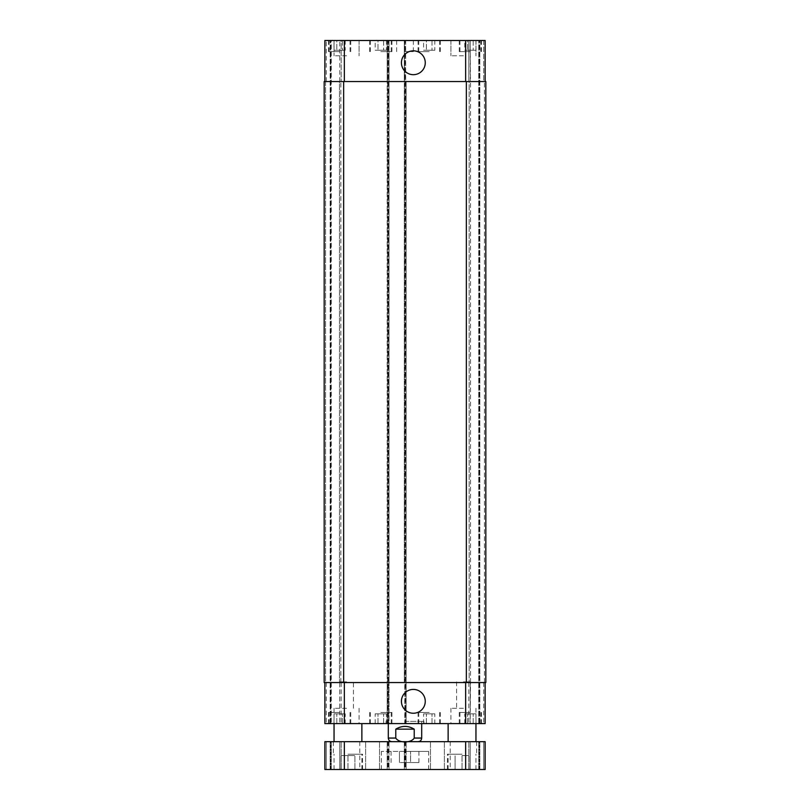 <?xml version="1.0" encoding="UTF-8"?>
<svg xmlns="http://www.w3.org/2000/svg" width="810" height="810" viewBox="0 0 810 810"><rect width="100%" height="100%" fill="white"/><g stroke="black" fill="none" stroke-linecap="round" stroke-linejoin="round"><path stroke-width="0.61" stroke-dasharray="4.05 3.04" d="M405 751.417L381.348 751.417L428.652 751.417L405 751.417L405 762.544L399.431 762.544L405 762.544L405 751.417M399.431 762.544L399.431 751.417L399.431 762.544M410.569 762.544L405 762.544L410.569 762.544L410.569 751.417L410.569 762.544M405 762.544L418.912 762.544L405 762.544M405 769.5L428.652 769.5L405 769.5M372.58 741.676L379.536 741.676L372.58 741.676M372.58 769.5L379.536 769.5L372.58 769.5M437.42 741.676L444.376 741.676L437.42 741.676M437.42 769.5L444.376 769.5L437.42 769.5M463.431 741.676L476.644 741.676L463.431 741.676M463.431 769.5L476.644 769.5L463.431 769.5M346.569 741.676L333.356 741.676L346.569 741.676M346.569 769.5L333.356 769.5L346.569 769.5M347.956 741.676L334.044 741.676L347.956 741.676M347.956 723.593L334.044 723.593L347.956 723.593M462.044 741.676L475.956 741.676L462.044 741.676M462.044 723.593L475.956 723.593L462.044 723.593M347.956 755.588L341 755.588L354.912 755.588L347.956 755.588L347.956 769.5L341 769.5L347.956 769.5L347.956 755.588M341 769.5L341 755.588L341 769.5M354.912 769.5L347.956 769.5L354.912 769.5L354.912 755.588L354.912 769.5M462.044 755.588L469 755.588L462.044 755.588L462.044 769.5L455.088 769.5L462.044 769.5L462.044 755.588M455.088 769.5L455.088 755.588L455.088 769.5M469 769.5L462.044 769.5L469 769.5L469 755.588L469 769.5M462.044 754.201L447.434 754.201L462.044 754.201M462.044 769.5L447.434 769.5L462.044 769.5M347.956 754.201L362.566 754.201L347.956 754.201M347.956 769.5L362.566 769.5L347.956 769.5M326.258 769.5L330.156 769.5L326.258 769.5L326.258 741.676L324.861 741.676L485.139 741.676L483.742 741.676L485.139 741.676L485.139 769.5L324.861 769.5L324.861 741.676L330.156 741.676L326.258 741.676L326.258 769.5M330.713 769.5L330.156 769.5L331.27 769.5L330.713 769.5L330.713 741.676L330.156 741.676L331.27 741.676L330.713 741.676L330.713 769.5M339.755 769.5L331.27 769.5L341.142 769.5L339.755 769.5L339.755 741.676L331.27 741.676L341.142 741.676L339.755 741.676L339.755 769.5M483.742 769.5L479.844 769.5L483.742 769.5L483.742 741.676L479.844 741.676L483.742 741.676L483.742 769.5M479.287 769.5L479.844 769.5L478.73 769.5L479.287 769.5L479.287 741.676L479.844 741.676L478.73 741.676L479.287 741.676L479.287 769.5M470.245 769.5L478.73 769.5L468.858 769.5L470.245 769.5L470.245 741.676L478.73 741.676L468.858 741.676L470.245 741.676L470.245 769.5M418.082 741.676L391.918 741.676L418.082 741.676M468.858 741.676L468.858 769.5L468.858 741.676M485.139 741.676L485.139 769.5L485.139 741.676M404.301 741.676L404.301 769.5L404.301 741.676M406.114 741.676L406.114 769.5L406.114 741.676M387.19 741.676L387.19 769.5L387.19 741.676M389.002 741.676L389.002 769.5L389.002 741.676M324.861 741.676L324.861 769.5L324.861 741.676M341.142 741.676L341.142 769.5L341.142 741.676M463.431 681.858L470.276 681.858L463.431 681.858M346.569 681.858L339.724 681.858L346.569 681.858M395.776 729.152L395.776 738.062C398.925 743.236 411.075 743.236 414.224 738.062L414.224 729.152L395.776 729.152C401.922 725.476 408.078 725.476 414.224 729.152M405 721.366L423.924 721.366L405 721.366M405 723.593L386.076 723.593L405 723.593M421.696 721.366L421.696 723.593M401.426 62.755A11.917 11.917 0 0 0 419.307 73.082A11.917 11.917 0 0 0 419.307 52.437A11.917 11.917 0 0 0 401.426 62.755M401.426 701.328A11.917 11.917 0 0 0 419.307 711.646A11.917 11.917 0 0 0 419.307 691.011A11.917 11.917 0 0 0 401.426 701.328M476.007 50.24L464.768 50.24L476.007 50.24L476.007 40.5L473.202 40.5L473.202 50.24L473.202 40.5L467.572 40.5L467.572 50.24L467.572 40.5L464.768 40.5L464.768 50.24M464.768 40.5L476.007 40.5M434.828 50.24L423.589 50.24L434.828 50.24L434.828 40.5L432.013 40.5L432.013 50.24L432.013 40.5L426.394 40.5L426.394 50.24L426.394 40.5L423.589 40.5L423.589 50.24M423.589 40.5L434.828 40.5M345.232 50.24L333.993 50.24L345.232 50.24L345.232 40.5L342.427 40.5L342.427 50.24L342.427 40.5L336.798 40.5L336.798 50.24L336.798 40.5L333.993 40.5L333.993 50.24M333.993 40.5L345.232 40.5M386.41 50.24L375.172 50.24L386.41 50.24L386.41 40.5L383.606 40.5L383.606 50.24L383.606 40.5L377.986 40.5L377.986 50.24L377.986 40.5L375.172 40.5L375.172 50.24M375.172 40.5L386.41 40.5M429.209 51.627L418.082 51.627L429.209 51.627M429.209 40.5L418.082 40.5L429.209 40.5M470.387 51.627L459.26 51.627L470.387 51.627M470.387 40.5L459.26 40.5L470.387 40.5M380.791 51.627L391.918 51.627L380.791 51.627M380.791 40.5L391.918 40.5L380.791 40.5M339.613 51.627L328.485 51.627L339.613 51.627M339.613 40.5L328.485 40.5L339.613 40.5M346.569 55.799L334.044 55.799L346.569 55.799M346.569 40.5L334.044 40.5L346.569 40.5M463.431 55.799L450.907 55.799L463.431 55.799M463.431 40.5L450.907 40.5L463.431 40.5M324.861 682.546L324.861 723.593L324.861 682.546L324.861 723.593L389.002 723.593L389.002 682.546L324.861 682.546L485.139 682.546L404.301 682.546L404.301 81.537L485.139 81.537L483.742 81.537L483.742 40.5L485.139 40.5L479.844 40.5L483.742 40.5L483.742 81.537L485.139 81.537L485.139 40.5L324.861 40.5L326.258 40.5L324.861 40.5L324.861 81.537L326.258 81.537L324.861 81.537L324.861 40.5L324.861 81.537L344.341 81.537L324.861 81.537M479.287 40.5L479.844 40.5L478.73 40.5L479.287 40.5L479.287 723.593L468.858 723.593L479.844 723.593L479.287 723.593L479.287 40.5M470.245 40.5L478.73 40.5L468.858 40.5L470.245 40.5L470.245 81.537L468.858 81.537L468.858 40.5L468.858 81.537L470.529 81.537L470.245 40.5M330.156 40.5L326.258 40.5L330.713 40.5L330.156 40.5L330.156 723.593L341.142 723.593L326.258 723.593L330.156 723.593L330.156 40.5M331.27 40.5L339.755 40.5L331.27 40.5L331.27 723.593L331.27 40.5M341.142 40.5L339.755 40.5L341.142 40.5L341.142 81.537L341.142 40.5M405 40.5L396.657 40.5L405 40.5M476.007 713.853L464.768 713.853L476.007 713.853L476.007 723.593L473.202 723.593L476.007 723.593M473.202 723.593L473.202 713.853L473.202 723.593L467.572 723.593L473.202 723.593M467.572 723.593L467.572 713.853L467.572 723.593L464.768 723.593L467.572 723.593M464.768 723.593L464.768 713.853M434.828 713.853L423.589 713.853L434.828 713.853L434.828 723.593L432.013 723.593L434.828 723.593M432.013 723.593L432.013 713.853L432.013 723.593L426.394 723.593L432.013 723.593M426.394 723.593L426.394 713.853L426.394 723.593L423.589 723.593L426.394 723.593M423.589 723.593L423.589 713.853M345.232 713.853L333.993 713.853L345.232 713.853L345.232 723.593L342.427 723.593L345.232 723.593M342.427 723.593L342.427 713.853L342.427 723.593L336.798 723.593L342.427 723.593M336.798 723.593L336.798 713.853L336.798 723.593L333.993 723.593L336.798 723.593M333.993 723.593L333.993 713.853M386.41 713.853L375.172 713.853L386.41 713.853L386.41 723.593L383.606 723.593L386.41 723.593M383.606 723.593L383.606 713.853L383.606 723.593L377.986 723.593L383.606 723.593M377.986 723.593L377.986 713.853L377.986 723.593L375.172 723.593L377.986 723.593M375.172 723.593L375.172 713.853M429.209 712.456L418.082 712.456L429.209 712.456M429.209 723.593L418.082 723.593L429.209 723.593M470.387 712.456L459.26 712.456L470.387 712.456M470.387 723.593L481.515 723.593L470.387 723.593M380.791 712.456L391.918 712.456L380.791 712.456M380.791 723.593L391.918 723.593L380.791 723.593M339.613 712.456L328.485 712.456L339.613 712.456M339.613 723.593L350.74 723.593L339.613 723.593M485.139 81.537L485.139 40.5L485.139 81.537L344.341 81.537L389.002 81.537L389.002 40.5L389.002 723.593L387.19 723.593L485.139 723.593L479.844 723.593L485.139 723.593L485.139 682.546M463.431 723.593L475.956 723.593L463.431 723.593M346.569 723.593L359.093 723.593L346.569 723.593M463.431 708.284L450.907 708.284L463.431 708.284M346.569 708.284L334.044 708.284L346.569 708.284M405 51.627L413.343 51.627L405 51.627M341.142 682.546L341.142 723.593L341.142 682.546L339.755 682.546L341.142 682.546M388.587 40.5L388.587 682.546L387.19 682.546L387.19 723.593L387.19 40.5L387.19 81.537L406.114 81.537L406.114 723.593L406.114 682.546L387.19 682.546L387.19 81.537L406.114 81.537L406.114 682.546L388.587 682.546L388.587 723.593M404.301 682.546L404.301 40.5L404.301 81.537L485.828 81.537L484.441 81.537L485.828 81.537L485.828 682.546L404.301 682.546M468.858 682.546L468.858 723.593L468.858 682.546L470.245 682.546L468.858 682.546M339.471 682.546L340.868 682.546L339.471 682.546L339.471 81.537L341.142 81.537L339.471 81.537L339.471 682.546M325.559 682.546L324.172 682.546L326.258 682.546L325.559 682.546L325.559 81.537L326.258 81.537L324.172 81.537L325.559 81.537L325.559 682.546M470.245 682.546L469.132 682.546L470.529 682.546L470.245 723.593L470.245 682.546M343.642 682.546L324.172 682.546L324.172 81.537L389.002 81.537L389.002 682.546L343.642 682.546L343.642 81.537M483.742 81.537L484.441 81.537L483.742 81.537M469.132 81.537L470.529 81.537L469.132 81.537L469.132 682.546L469.132 81.537M485.828 682.546L485.828 81.537L485.828 682.546M324.172 682.546L324.172 81.537L324.172 682.546M330.713 723.593L330.713 40.5L330.713 723.593M340.868 682.546L340.868 81.537L340.868 682.546M479.844 741.676L479.844 769.5L479.844 741.676M478.73 741.676L478.73 769.5L478.73 741.676M465.659 741.676L465.659 769.5M405.699 741.676L405.699 769.5M404.858 741.676L404.858 769.5M405.557 741.676L405.557 769.5M404.727 741.676L404.727 769.5M388.587 741.676L388.587 769.5M387.747 741.676L387.747 769.5M388.446 741.676L388.446 769.5M387.605 741.676L387.605 769.5M344.341 741.676L344.341 769.5M330.156 741.676L330.156 769.5L330.156 741.676M331.27 741.676L331.27 769.5L331.27 741.676M388.304 738.062L395.776 738.062M414.224 738.062L421.696 738.062M326.258 682.546L326.258 723.593L326.258 682.546M339.755 682.546L339.755 723.593L339.755 682.546M344.341 682.546L344.341 723.593M387.605 40.5L387.605 723.593M404.727 40.5L404.727 723.593M405.699 40.5L405.699 723.593M465.659 682.546L465.659 723.593M483.742 682.546L483.742 723.593L483.742 682.546M326.258 81.537L326.258 40.5L326.258 81.537M339.755 81.537L339.755 40.5L339.755 81.537M344.341 81.537L344.341 40.5M465.659 81.537L465.659 40.5M484.441 682.546L484.441 81.537L484.441 682.546M479.844 723.593L479.844 40.5L479.844 723.593M478.73 723.593L478.73 40.5L478.73 723.593M470.529 682.546L470.529 81.537L470.529 682.546M466.358 682.546L466.358 81.537M404.858 723.593L404.858 40.5M405.557 723.593L405.557 40.5M387.747 723.593L387.747 40.5M388.446 723.593L388.446 40.5M391.088 751.417L391.088 762.544M418.912 751.417L418.912 762.544M428.652 769.5L428.652 751.417M381.348 769.5L381.348 751.417M365.624 741.676L365.624 769.5L365.624 741.676M379.536 741.676L379.536 769.5L379.536 741.676M430.464 741.676L430.464 769.5L430.464 741.676M444.376 741.676L444.376 769.5L444.376 741.676M450.218 741.676L450.218 769.5M476.644 741.676L476.644 754.201M333.356 741.676L333.356 754.201M359.782 741.676L359.782 769.5M475.956 769.5L475.956 754.201M448.132 769.5L448.132 754.201M447.434 769.5L447.434 754.201M361.867 769.5L361.867 754.201M334.044 769.5L334.044 754.201M362.566 769.5L362.566 754.201M386.076 721.366L386.076 723.593M423.924 721.366L423.924 723.593M388.304 721.366L388.304 723.593M439.638 51.627L439.638 40.5M418.77 51.627L418.77 40.5M440.336 51.627L440.336 40.5M418.082 51.627L418.082 40.5M480.826 51.627L480.826 40.5M459.948 51.627L459.948 40.5M481.515 51.627L481.515 40.5M459.26 51.627L459.26 40.5M391.23 51.627L391.23 40.5M370.362 51.627L370.362 40.5M391.918 51.627L391.918 40.5M369.664 51.627L369.664 40.5M350.052 51.627L350.052 40.5M329.174 51.627L329.174 40.5M350.74 51.627L350.74 40.5M328.485 51.627L328.485 40.5M334.044 40.5L334.044 55.799L334.044 40.5M359.093 40.5L359.093 55.799L359.093 40.5M450.907 40.5L450.907 55.799L450.907 40.5M475.956 40.5L475.956 55.799L475.956 40.5M439.638 723.593L439.638 712.456M418.77 723.593L418.77 712.456M440.336 723.593L440.336 712.456M418.082 723.593L418.082 712.456M480.826 723.593L480.826 712.456M459.948 723.593L459.948 712.456M481.515 723.593L481.515 712.456M459.26 723.593L459.26 712.456M391.23 723.593L391.23 712.456M370.362 723.593L370.362 712.456M391.918 723.593L391.918 712.456M369.664 723.593L369.664 712.456M350.052 723.593L350.052 712.456M329.174 723.593L329.174 712.456M350.74 723.593L350.74 712.456M328.485 723.593L328.485 712.456M339.724 708.284L339.724 681.858M353.413 708.284L353.413 681.858M450.907 708.284L450.907 723.593M475.956 708.284L475.956 723.593M456.587 681.858L456.587 708.284M470.276 681.858L470.276 708.284M334.044 708.284L334.044 723.593M359.093 708.284L359.093 723.593M396.657 40.5L396.657 51.627M413.343 40.5L413.343 51.627"/><path stroke-width="1.21" d="M344.341 769.5L485.139 769.5L485.139 741.676L324.861 741.676L324.861 769.5L344.341 769.5L344.341 741.676M414.224 729.152L414.224 738.062C411.075 743.236 398.925 743.236 395.776 738.062L395.776 729.152L414.224 729.152C408.078 725.476 401.922 725.476 395.776 729.152M421.696 723.593L421.696 738.062C421.483 740.259 420.279 741.464 418.082 741.676M401.426 62.755A11.917 11.917 0 0 1 419.307 52.437A11.917 11.917 0 0 1 419.307 73.082A11.917 11.917 0 0 1 401.426 62.755M401.426 701.328A11.917 11.917 0 0 1 419.307 691.011A11.917 11.917 0 0 1 419.307 711.646A11.917 11.917 0 0 1 401.426 701.328M485.139 81.537L485.139 40.5L324.861 40.5L324.861 81.537M485.139 682.546L485.139 723.593L324.861 723.593L324.861 682.546M466.358 682.546L485.828 682.546L485.828 81.537L324.172 81.537L324.172 682.546L466.358 682.546L466.358 81.537M465.659 741.676L465.659 769.5M421.696 738.062L414.224 738.062M395.776 738.062L388.304 738.062C388.517 740.259 389.721 741.464 391.918 741.676M344.341 682.546L344.341 723.593M465.659 682.546L465.659 723.593M344.341 81.537L344.341 40.5M465.659 81.537L465.659 40.5M343.642 81.537L343.642 682.546M361.867 741.676L361.867 723.593M334.044 741.676L334.044 723.593M475.956 741.676L475.956 723.593M448.132 741.676L448.132 723.593M388.304 723.593L388.304 738.062"/></g></svg>
